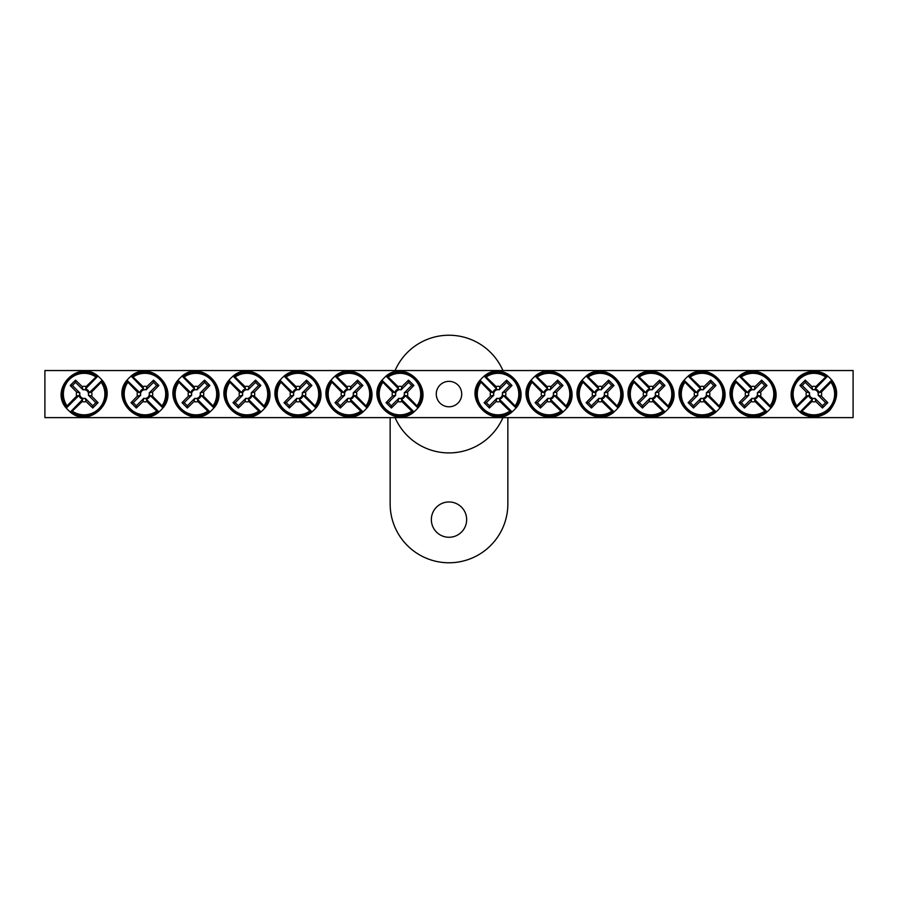 <?xml version="1.0" encoding="UTF-8"?>
<svg xmlns="http://www.w3.org/2000/svg" width="898" height="898" viewBox="0 0 898 898"><rect width="100%" height="100%" fill="white"/><g stroke="black" fill="none" stroke-linecap="round" stroke-linejoin="round"><path stroke-width="1.35" d="M44.9 370.537L853.1 370.537L853.1 417.615L44.9 417.615L44.9 370.537M461.718 394.076A12.718 12.718 0 0 1 442.635 405.088A12.718 12.718 0 0 1 442.635 383.053A12.718 12.718 0 0 1 461.718 394.076M796.818 405.918A78.407 6.836 -45 0 1 806.359 396.085A7.779 7.779 0 0 1 806.359 392.056A78.407 6.836 -135 0 1 799.927 385.478A77.924 6.791 -45 0 1 805.27 380.135A78.407 6.836 45 0 1 811.859 386.555A7.779 7.779 0 0 1 815.878 386.555L815.238 388.901A5.354 5.354 0 0 1 819.043 392.695L831.66 380.09L830.919 382.222A20.766 20.766 0 0 1 802.015 411.127L799.882 411.868A22.63 22.63 0 0 1 796.077 408.062L796.818 405.918A20.766 20.766 0 0 1 825.711 377.025L827.855 376.284A22.63 22.63 0 0 1 831.66 380.09L831.885 380.202M795.808 407.916C788.893 398.611 789.623 388.553 797.996 377.766C807.268 368.898 820.985 370.133 827.709 376.015L815.238 388.901M830.919 382.222A78.407 6.836 135 0 1 821.378 392.056A7.779 7.779 0 0 1 821.378 396.085A78.407 6.836 45 0 1 827.799 402.674A77.924 6.791 135 0 1 822.467 408.006A78.407 6.836 -135 0 1 815.878 401.586A7.779 7.779 0 0 1 811.859 401.586L812.488 399.251A5.354 5.354 0 0 1 808.694 395.446L795.853 407.95M799.995 412.092L812.488 399.251M811.859 401.586A78.407 6.836 135 0 1 802.015 411.127M815.878 386.555A78.407 6.836 -45 0 1 825.711 377.025M808.694 395.446L806.359 396.085M821.378 396.085L818.112 395.199A4.389 4.389 0 0 0 812.746 389.833L811.859 386.555M819.043 392.695L821.378 392.056M806.359 392.056L809.626 392.954A4.389 4.389 0 0 0 814.991 398.319L815.878 401.586M799.927 385.478L802.15 385.478L809.626 392.954M805.27 380.135L805.27 382.357L802.15 385.478M812.746 389.833L805.27 382.357M827.799 402.674L825.588 402.674L818.112 395.199M822.467 408.006L822.467 405.795L825.588 402.674M814.991 398.319L822.467 405.795M101.182 382.222A78.407 6.836 135 0 1 91.641 392.056A7.779 7.779 0 0 1 91.641 396.085A78.407 6.836 45 0 1 98.073 402.674A77.924 6.791 135 0 1 92.73 408.006A78.407 6.836 -135 0 1 86.141 401.586A7.779 7.779 0 0 1 82.122 401.586L82.762 399.251A5.354 5.354 0 0 1 78.957 395.446L66.34 408.062L67.081 405.918A20.766 20.766 0 0 1 95.985 377.025L98.118 376.284A22.63 22.63 0 0 1 101.923 380.09L101.182 382.222A20.766 20.766 0 0 1 72.289 411.127L70.145 411.868A22.63 22.63 0 0 1 66.34 408.062L66.115 407.95M70.257 412.092L82.762 399.251M67.081 405.918A78.407 6.836 -45 0 1 76.622 396.085A7.779 7.779 0 0 1 76.622 392.056A78.407 6.836 -135 0 1 70.201 385.478A77.924 6.791 -45 0 1 75.533 380.135A78.407 6.836 45 0 1 82.122 386.555A7.779 7.779 0 0 1 86.141 386.555L85.512 388.901A5.354 5.354 0 0 1 89.306 392.695L102.148 380.202M66.07 407.916C49.323 388.34 78.44 359.267 97.983 376.015L85.512 388.901M86.141 386.555A78.407 6.836 -45 0 1 95.985 377.025M82.122 401.586A78.407 6.836 135 0 1 72.289 411.127M89.306 392.695L91.641 392.056M76.622 392.056L79.888 392.954A4.389 4.389 0 0 0 85.254 398.319L86.141 401.586M78.957 395.446L76.622 396.085M91.641 396.085L88.374 395.199A4.389 4.389 0 0 0 83.009 389.833L82.122 386.555M98.073 402.674L95.85 402.674L88.374 395.199M92.73 408.006L92.73 405.795L95.85 402.674M85.254 398.319L92.73 405.795M70.201 385.478L72.412 385.478L79.888 392.954M75.533 380.135L75.533 382.357L72.412 385.478M83.009 389.833L75.533 382.357M388.116 377.025A78.407 6.836 45 0 1 397.949 386.555A7.779 7.779 0 0 1 401.967 386.555A78.407 6.836 -45 0 1 408.556 380.135A77.924 6.791 45 0 1 413.888 385.478A78.407 6.836 135 0 1 407.468 392.056A7.779 7.779 0 0 1 407.468 396.085L405.133 395.446A5.354 5.354 0 0 1 401.339 399.251L413.944 411.868L411.812 411.127A20.766 20.766 0 0 1 382.907 382.222L382.166 380.09A22.63 22.63 0 0 1 385.972 376.284L388.116 377.025A20.766 20.766 0 0 1 417.009 405.918L417.75 408.062A22.63 22.63 0 0 1 413.944 411.868L413.832 412.092M417.974 407.95L405.133 395.446M411.812 411.127A78.407 6.836 -135 0 1 401.967 401.586A7.779 7.779 0 0 1 397.949 401.586A78.407 6.836 135 0 1 391.36 408.006A77.924 6.791 -135 0 1 386.028 402.674A78.407 6.836 -45 0 1 392.448 396.085A7.779 7.779 0 0 1 392.448 392.056L394.783 392.695A5.354 5.354 0 0 1 398.589 388.901L386.084 376.06M381.942 380.202L394.783 392.695M392.448 392.056A78.407 6.836 -135 0 1 382.907 382.222M407.468 396.085A78.407 6.836 45 0 1 417.009 405.918M398.589 388.901L397.949 386.555M397.949 401.586L398.835 398.319A4.389 4.389 0 0 0 404.201 392.954L407.468 392.056M401.339 399.251L401.967 401.586M401.967 386.555L401.08 389.833A4.389 4.389 0 0 0 395.715 395.199L392.448 396.085M408.556 380.135L408.556 382.357L401.08 389.833M413.888 385.478L411.677 385.478L408.556 382.357M404.201 392.954L411.677 385.478M391.36 408.006L391.36 405.795L398.835 398.319M386.028 402.674L388.239 402.674L391.36 405.795M395.715 395.199L388.239 402.674M337.109 377.025A78.407 6.836 45 0 1 346.942 386.555A7.779 7.779 0 0 1 350.972 386.555A78.407 6.836 -45 0 1 357.561 380.135A77.924 6.791 45 0 1 362.893 385.478A78.407 6.836 135 0 1 356.472 392.056A7.779 7.779 0 0 1 356.472 396.085L354.138 395.446A5.354 5.354 0 0 1 350.332 399.251L362.949 411.868L360.805 411.127A20.766 20.766 0 0 1 331.901 382.222L331.171 380.09A22.63 22.63 0 0 1 334.965 376.284L337.109 377.025A20.766 20.766 0 0 1 366.002 405.918L366.743 408.062A22.63 22.63 0 0 1 362.949 411.868L362.837 412.092M366.968 407.95L354.138 395.446M360.805 411.127A78.407 6.836 -135 0 1 350.972 401.586A7.779 7.779 0 0 1 346.942 401.586A78.407 6.836 135 0 1 340.353 408.006A77.924 6.791 -135 0 1 335.021 402.674A78.407 6.836 -45 0 1 341.442 396.085A7.779 7.779 0 0 1 341.442 392.056L343.777 392.695A5.354 5.354 0 0 1 347.582 388.901L335.077 376.06M330.935 380.202L343.777 392.695M341.442 392.056A78.407 6.836 -135 0 1 331.901 382.222M356.472 396.085A78.407 6.836 45 0 1 366.002 405.918M347.582 388.901L346.942 386.555M346.942 401.586L347.84 398.319A4.389 4.389 0 0 0 353.195 392.954L356.472 392.056M350.332 399.251L350.972 401.586M350.972 386.555L350.074 389.833A4.389 4.389 0 0 0 344.709 395.199L341.442 396.085M357.561 380.135L357.561 382.357L350.074 389.833M362.893 385.478L360.682 385.478L357.561 382.357M353.195 392.954L360.682 385.478M340.353 408.006L340.353 405.795L347.84 398.319M335.021 402.674L337.233 402.674L340.353 405.795M344.709 395.199L337.233 402.674M286.103 377.025A78.407 6.836 45 0 1 295.936 386.555A7.779 7.779 0 0 1 299.966 386.555A78.407 6.836 -45 0 1 306.555 380.135A77.924 6.791 45 0 1 311.887 385.478A78.407 6.836 135 0 1 305.466 392.056A7.779 7.779 0 0 1 305.466 396.085L303.131 395.446A5.354 5.354 0 0 1 299.326 399.251L311.943 411.868L309.799 411.127A20.766 20.766 0 0 1 280.906 382.222L280.165 380.09A22.63 22.63 0 0 1 283.959 376.284L286.103 377.025A20.766 20.766 0 0 1 315.007 405.918L315.737 408.062A22.63 22.63 0 0 1 311.943 411.868L311.831 412.092M315.973 407.95L303.131 395.446M309.799 411.127A78.407 6.836 -135 0 1 299.966 401.586A7.779 7.779 0 0 1 295.936 401.586A78.407 6.836 135 0 1 289.358 408.006A77.924 6.791 -135 0 1 284.015 402.674A78.407 6.836 -45 0 1 290.436 396.085A7.779 7.779 0 0 1 290.436 392.056L292.782 392.695A5.354 5.354 0 0 1 296.576 388.901L284.082 376.06C303.692 359.267 332.754 388.385 316.006 407.916M279.94 380.202L292.782 392.695M290.436 392.056A78.407 6.836 -135 0 1 280.906 382.222M305.466 396.085A78.407 6.836 45 0 1 315.007 405.918M296.576 388.901L295.936 386.555M295.936 401.586L296.834 398.319A4.389 4.389 0 0 0 302.199 392.954L305.466 392.056M299.326 399.251L299.966 401.586M299.966 386.555L299.079 389.833A4.389 4.389 0 0 0 293.713 395.199L290.436 396.085M306.555 380.135L306.555 382.357L299.079 389.833M311.887 385.478L309.675 385.478L306.555 382.357M302.199 392.954L309.675 385.478M289.358 408.006L289.358 405.795L296.834 398.319M284.015 402.674L286.226 402.674L289.358 405.795M293.713 395.199L286.226 402.674M235.096 377.025A78.407 6.836 45 0 1 244.941 386.555A7.779 7.779 0 0 1 248.959 386.555A78.407 6.836 -45 0 1 255.548 380.135A77.924 6.791 45 0 1 260.88 385.478A78.407 6.836 135 0 1 254.46 392.056A7.779 7.779 0 0 1 254.46 396.085L252.125 395.446A5.354 5.354 0 0 1 248.331 399.251L260.936 411.868L258.804 411.127A20.766 20.766 0 0 1 229.899 382.222L229.158 380.09A22.63 22.63 0 0 1 232.964 376.284L235.096 377.025A20.766 20.766 0 0 1 264.001 405.918L264.742 408.062A22.63 22.63 0 0 1 260.936 411.868L260.824 412.092M264.966 407.95L252.125 395.446M258.804 411.127A78.407 6.836 -135 0 1 248.959 401.586A7.779 7.779 0 0 1 244.941 401.586A78.407 6.836 135 0 1 238.352 408.006A77.924 6.791 -135 0 1 233.02 402.674A78.407 6.836 -45 0 1 239.44 396.085A7.779 7.779 0 0 1 239.44 392.056L241.775 392.695A5.354 5.354 0 0 1 245.569 388.901L233.076 376.06C252.686 359.267 281.759 388.385 265.011 407.916M228.934 380.202L241.775 392.695M239.44 392.056A78.407 6.836 -135 0 1 229.899 382.222M254.46 396.085A78.407 6.836 45 0 1 264.001 405.918M245.569 388.901L244.941 386.555M244.941 401.586L245.828 398.319A4.389 4.389 0 0 0 251.193 392.954L254.46 392.056M248.331 399.251L248.959 401.586M248.959 386.555L248.073 389.833A4.389 4.389 0 0 0 242.707 395.199L239.44 396.085M255.548 380.135L255.548 382.357L248.073 389.833M260.88 385.478L258.669 385.478L255.548 382.357M251.193 392.954L258.669 385.478M238.352 408.006L238.352 405.795L245.828 398.319M233.02 402.674L235.231 402.674L238.352 405.795M242.707 395.199L235.231 402.674M184.101 377.025A78.407 6.836 45 0 1 193.934 386.555A7.779 7.779 0 0 1 197.964 386.555A78.407 6.836 -45 0 1 204.542 380.135A77.924 6.791 45 0 1 209.885 385.478A78.407 6.836 135 0 1 203.464 392.056A7.779 7.779 0 0 1 203.464 396.085L201.118 395.446A5.354 5.354 0 0 1 197.324 399.251L209.941 411.868L207.797 411.127A20.766 20.766 0 0 1 178.893 382.222L178.163 380.09A22.63 22.63 0 0 1 181.957 376.284L184.101 377.025A20.766 20.766 0 0 1 212.994 405.918L213.735 408.062A22.63 22.63 0 0 1 209.941 411.868L209.818 412.092M213.96 407.95L201.118 395.446M207.797 411.127A78.407 6.836 -135 0 1 197.964 401.586A7.779 7.779 0 0 1 193.934 401.586A78.407 6.836 135 0 1 187.345 408.006A77.924 6.791 -135 0 1 182.013 402.674A78.407 6.836 -45 0 1 188.434 396.085A7.779 7.779 0 0 1 188.434 392.056L190.769 392.695A5.354 5.354 0 0 1 194.574 388.901L182.07 376.06M177.927 380.202L190.769 392.695M188.434 392.056A78.407 6.836 -135 0 1 178.893 382.222M203.464 396.085A78.407 6.836 45 0 1 212.994 405.918M194.574 388.901L193.934 386.555M193.934 401.586L194.821 398.319A4.389 4.389 0 0 0 200.187 392.954L203.464 392.056M197.324 399.251L197.964 401.586M197.964 386.555L197.066 389.833A4.389 4.389 0 0 0 191.701 395.199L188.434 396.085M204.542 380.135L204.542 382.357L197.066 389.833M209.885 385.478L207.674 385.478L204.542 382.357M200.187 392.954L207.674 385.478M187.345 408.006L187.345 405.795L194.821 398.319M182.013 402.674L184.225 402.674L187.345 405.795M191.701 395.199L184.225 402.674M133.095 377.025A78.407 6.836 45 0 1 142.928 386.555A7.779 7.779 0 0 1 146.958 386.555A78.407 6.836 -45 0 1 153.547 380.135A77.924 6.791 45 0 1 158.879 385.478A78.407 6.836 135 0 1 152.458 392.056A7.779 7.779 0 0 1 152.458 396.085L150.123 395.446A5.354 5.354 0 0 1 146.318 399.251L158.935 411.868L156.791 411.127A20.766 20.766 0 0 1 127.898 382.222L127.157 380.09A22.63 22.63 0 0 1 130.951 376.284L133.095 377.025A20.766 20.766 0 0 1 161.999 405.918L162.729 408.062A22.63 22.63 0 0 1 158.935 411.868L158.823 412.092M162.965 407.95L150.123 395.446M156.791 411.127A78.407 6.836 -135 0 1 146.958 401.586A7.779 7.779 0 0 1 142.928 401.586A78.407 6.836 135 0 1 136.339 408.006A77.924 6.791 -135 0 1 131.007 402.674A78.407 6.836 -45 0 1 137.428 396.085A7.779 7.779 0 0 1 137.428 392.056L139.762 392.695A5.354 5.354 0 0 1 143.568 388.901L131.063 376.06M126.932 380.202L139.762 392.695M137.428 392.056A78.407 6.836 -135 0 1 127.898 382.222M152.458 396.085A78.407 6.836 45 0 1 161.999 405.918M143.568 388.901L142.928 386.555M142.928 401.586L143.826 398.319A4.389 4.389 0 0 0 149.191 392.954L152.458 392.056M146.318 399.251L146.958 401.586M146.958 386.555L146.06 389.833A4.389 4.389 0 0 0 140.705 395.199L137.428 396.085M153.547 380.135L153.547 382.357L146.06 389.833M158.879 385.478L156.667 385.478L153.547 382.357M149.191 392.954L156.667 385.478M136.339 408.006L136.339 405.795L143.826 398.319M131.007 402.674L133.218 402.674L136.339 405.795M140.705 395.199L133.218 402.674M486.188 377.025A78.407 6.836 45 0 1 496.033 386.555A7.779 7.779 0 0 1 500.051 386.555A78.407 6.836 -45 0 1 506.64 380.135A77.924 6.791 45 0 1 511.972 385.478A78.407 6.836 135 0 1 505.552 392.056A7.779 7.779 0 0 1 505.552 396.085L503.217 395.446A5.354 5.354 0 0 1 499.411 399.251L512.028 411.868L509.884 411.127A20.766 20.766 0 0 1 480.991 382.222L480.25 380.09A22.63 22.63 0 0 1 484.056 376.284L486.188 377.025A20.766 20.766 0 0 1 515.093 405.918L515.834 408.062A22.63 22.63 0 0 1 512.028 411.868L511.916 412.092M516.058 407.95L503.217 395.446M509.884 411.127A78.407 6.836 -135 0 1 500.051 401.586A7.779 7.779 0 0 1 496.033 401.586A78.407 6.836 135 0 1 489.444 408.006A77.924 6.791 -135 0 1 484.112 402.674A78.407 6.836 -45 0 1 490.533 396.085A7.779 7.779 0 0 1 490.533 392.056L492.867 392.695A5.354 5.354 0 0 1 496.661 388.901L484.168 376.06C503.778 359.267 532.84 388.385 516.103 407.916M480.026 380.202L492.867 392.695M490.533 392.056A78.407 6.836 -135 0 1 480.991 382.222M505.552 396.085A78.407 6.836 45 0 1 515.093 405.918M496.661 388.901L496.033 386.555M496.033 401.586L496.92 398.319A4.389 4.389 0 0 0 502.285 392.954L505.552 392.056M499.411 399.251L500.051 401.586M500.051 386.555L499.165 389.833A4.389 4.389 0 0 0 493.799 395.199L490.533 396.085M506.64 380.135L506.64 382.357L499.165 389.833M511.972 385.478L509.761 385.478L506.64 382.357M502.285 392.954L509.761 385.478M489.444 408.006L489.444 405.795L496.92 398.319M484.112 402.674L486.323 402.674L489.444 405.795M493.799 395.199L486.323 402.674M537.195 377.025A78.407 6.836 45 0 1 547.028 386.555A7.779 7.779 0 0 1 551.058 386.555A78.407 6.836 -45 0 1 557.647 380.135A77.924 6.791 45 0 1 562.979 385.478A78.407 6.836 135 0 1 556.558 392.056A7.779 7.779 0 0 1 556.558 396.085L554.223 395.446A5.354 5.354 0 0 1 550.418 399.251L563.035 411.868L560.891 411.127A20.766 20.766 0 0 1 531.998 382.222L531.257 380.09A22.63 22.63 0 0 1 535.051 376.284L537.195 377.025A20.766 20.766 0 0 1 566.099 405.918L566.829 408.062A22.63 22.63 0 0 1 563.035 411.868L562.923 412.092M567.065 407.95L554.223 395.446M560.891 411.127A78.407 6.836 -135 0 1 551.058 401.586A7.779 7.779 0 0 1 547.028 401.586A78.407 6.836 135 0 1 540.439 408.006A77.924 6.791 -135 0 1 535.107 402.674A78.407 6.836 -45 0 1 541.528 396.085A7.779 7.779 0 0 1 541.528 392.056L543.862 392.695A5.354 5.354 0 0 1 547.668 388.901L535.163 376.06M531.032 380.202L543.862 392.695M541.528 392.056A78.407 6.836 -135 0 1 531.998 382.222M556.558 396.085A78.407 6.836 45 0 1 566.099 405.918M547.668 388.901L547.028 386.555M547.028 401.586L547.926 398.319A4.389 4.389 0 0 0 553.291 392.954L556.558 392.056M550.418 399.251L551.058 401.586M551.058 386.555L550.16 389.833A4.389 4.389 0 0 0 544.805 395.199L541.528 396.085M557.647 380.135L557.647 382.357L550.16 389.833M562.979 385.478L560.767 385.478L557.647 382.357M553.291 392.954L560.767 385.478M540.439 408.006L540.439 405.795L547.926 398.319M535.107 402.674L537.318 402.674L540.439 405.795M544.805 395.199L537.318 402.674M588.201 377.025A78.407 6.836 45 0 1 598.034 386.555A7.779 7.779 0 0 1 602.064 386.555A78.407 6.836 -45 0 1 608.642 380.135A77.924 6.791 45 0 1 613.985 385.478A78.407 6.836 135 0 1 607.564 392.056A7.779 7.779 0 0 1 607.564 396.085L605.218 395.446A5.354 5.354 0 0 1 601.424 399.251L614.041 411.868L611.897 411.127A20.766 20.766 0 0 1 582.993 382.222L582.263 380.09A22.63 22.63 0 0 1 586.057 376.284L588.201 377.025A20.766 20.766 0 0 1 617.094 405.918L617.835 408.062A22.63 22.63 0 0 1 614.041 411.868L613.918 412.092M618.06 407.95L605.218 395.446M611.897 411.127A78.407 6.836 -135 0 1 602.064 401.586A7.779 7.779 0 0 1 598.034 401.586A78.407 6.836 135 0 1 591.445 408.006A77.924 6.791 -135 0 1 586.113 402.674A78.407 6.836 -45 0 1 592.534 396.085A7.779 7.779 0 0 1 592.534 392.056L594.869 392.695A5.354 5.354 0 0 1 598.674 388.901L586.17 376.06M582.027 380.202L594.869 392.695M592.534 392.056A78.407 6.836 -135 0 1 582.993 382.222M607.564 396.085A78.407 6.836 45 0 1 617.094 405.918M598.674 388.901L598.034 386.555M598.034 401.586L598.921 398.319A4.389 4.389 0 0 0 604.287 392.954L607.564 392.056M601.424 399.251L602.064 401.586M602.064 386.555L601.166 389.833A4.389 4.389 0 0 0 595.801 395.199L592.534 396.085M608.642 380.135L608.642 382.357L601.166 389.833M613.985 385.478L611.774 385.478L608.642 382.357M604.287 392.954L611.774 385.478M591.445 408.006L591.445 405.795L598.921 398.319M586.113 402.674L588.325 402.674L591.445 405.795M595.801 395.199L588.325 402.674M639.196 377.025A78.407 6.836 45 0 1 649.041 386.555A7.779 7.779 0 0 1 653.059 386.555A78.407 6.836 -45 0 1 659.648 380.135A77.924 6.791 45 0 1 664.98 385.478A78.407 6.836 135 0 1 658.56 392.056A7.779 7.779 0 0 1 658.56 396.085L656.225 395.446A5.354 5.354 0 0 1 652.431 399.251L665.036 411.868L662.904 411.127A20.766 20.766 0 0 1 633.999 382.222L633.258 380.09A22.63 22.63 0 0 1 637.064 376.284L639.196 377.025A20.766 20.766 0 0 1 668.101 405.918L668.842 408.062A22.63 22.63 0 0 1 665.036 411.868L664.924 412.092M669.066 407.95L656.225 395.446M662.904 411.127A78.407 6.836 -135 0 1 653.059 401.586A7.779 7.779 0 0 1 649.041 401.586A78.407 6.836 135 0 1 642.452 408.006A77.924 6.791 -135 0 1 637.12 402.674A78.407 6.836 -45 0 1 643.54 396.085A7.779 7.779 0 0 1 643.54 392.056L645.875 392.695A5.354 5.354 0 0 1 649.669 388.901L637.176 376.06C656.786 359.267 685.859 388.385 669.111 407.916M633.034 380.202L645.875 392.695M643.54 392.056A78.407 6.836 -135 0 1 633.999 382.222M658.56 396.085A78.407 6.836 45 0 1 668.101 405.918M649.669 388.901L649.041 386.555M649.041 401.586L649.928 398.319A4.389 4.389 0 0 0 655.293 392.954L658.56 392.056M652.431 399.251L653.059 401.586M653.059 386.555L652.173 389.833A4.389 4.389 0 0 0 646.807 395.199L643.54 396.085M659.648 380.135L659.648 382.357L652.173 389.833M664.98 385.478L662.769 385.478L659.648 382.357M655.293 392.954L662.769 385.478M642.452 408.006L642.452 405.795L649.928 398.319M637.12 402.674L639.331 402.674L642.452 405.795M646.807 395.199L639.331 402.674M690.203 377.025A78.407 6.836 45 0 1 700.036 386.555A7.779 7.779 0 0 1 704.066 386.555A78.407 6.836 -45 0 1 710.655 380.135A77.924 6.791 45 0 1 715.987 385.478A78.407 6.836 135 0 1 709.566 392.056A7.779 7.779 0 0 1 709.566 396.085L707.231 395.446A5.354 5.354 0 0 1 703.426 399.251L716.043 411.868L713.899 411.127A20.766 20.766 0 0 1 685.006 382.222L684.265 380.09A22.63 22.63 0 0 1 688.059 376.284L690.203 377.025A20.766 20.766 0 0 1 719.107 405.918L719.837 408.062A22.63 22.63 0 0 1 716.043 411.868L715.93 412.092M720.073 407.95L707.231 395.446M713.899 411.127A78.407 6.836 -135 0 1 704.066 401.586A7.779 7.779 0 0 1 700.036 401.586A78.407 6.836 135 0 1 693.458 408.006A77.924 6.791 -135 0 1 688.115 402.674A78.407 6.836 -45 0 1 694.536 396.085A7.779 7.779 0 0 1 694.536 392.056L696.882 392.695A5.354 5.354 0 0 1 700.676 388.901L688.182 376.06C707.792 359.267 736.854 388.385 720.106 407.916M684.04 380.202L696.882 392.695M694.536 392.056A78.407 6.836 -135 0 1 685.006 382.222M709.566 396.085A78.407 6.836 45 0 1 719.107 405.918M700.676 388.901L700.036 386.555M700.036 401.586L700.934 398.319A4.389 4.389 0 0 0 706.299 392.954L709.566 392.056M703.426 399.251L704.066 401.586M704.066 386.555L703.179 389.833A4.389 4.389 0 0 0 697.813 395.199L694.536 396.085M710.655 380.135L710.655 382.357L703.179 389.833M715.987 385.478L713.775 385.478L710.655 382.357M706.299 392.954L713.775 385.478M693.458 408.006L693.458 405.795L700.934 398.319M688.115 402.674L690.326 402.674L693.458 405.795M697.813 395.199L690.326 402.674M741.209 377.025A78.407 6.836 45 0 1 751.042 386.555A7.779 7.779 0 0 1 755.072 386.555A78.407 6.836 -45 0 1 761.661 380.135A77.924 6.791 45 0 1 766.993 385.478A78.407 6.836 135 0 1 760.572 392.056A7.779 7.779 0 0 1 760.572 396.085L758.238 395.446A5.354 5.354 0 0 1 754.432 399.251L767.049 411.868L764.905 411.127A20.766 20.766 0 0 1 736.001 382.222L735.271 380.09A22.63 22.63 0 0 1 739.065 376.284L741.209 377.025A20.766 20.766 0 0 1 770.102 405.918L770.843 408.062A22.63 22.63 0 0 1 767.049 411.868L766.937 412.092M771.068 407.95L758.238 395.446M764.905 411.127A78.407 6.836 -135 0 1 755.072 401.586A7.779 7.779 0 0 1 751.042 401.586A78.407 6.836 135 0 1 744.453 408.006A77.924 6.791 -135 0 1 739.121 402.674A78.407 6.836 -45 0 1 745.542 396.085A7.779 7.779 0 0 1 745.542 392.056L747.877 392.695A5.354 5.354 0 0 1 751.682 388.901L739.177 376.06M735.035 380.202L747.877 392.695M745.542 392.056A78.407 6.836 -135 0 1 736.001 382.222M760.572 396.085A78.407 6.836 45 0 1 770.102 405.918M751.682 388.901L751.042 386.555M751.042 401.586L751.94 398.319A4.389 4.389 0 0 0 757.295 392.954L760.572 392.056M754.432 399.251L755.072 401.586M755.072 386.555L754.174 389.833A4.389 4.389 0 0 0 748.809 395.199L745.542 396.085M761.661 380.135L761.661 382.357L754.174 389.833M766.993 385.478L764.782 385.478L761.661 382.357M757.295 392.954L764.782 385.478M744.453 408.006L744.453 405.795L751.94 398.319M739.121 402.674L741.333 402.674L744.453 405.795M748.809 395.199L741.333 402.674M466.657 519.616A17.657 17.657 0 0 0 440.177 504.328A17.657 17.657 0 0 0 440.177 534.905A17.657 17.657 0 0 0 466.657 519.616M395.064 417.615A58.853 58.853 0 0 0 502.936 417.615M502.936 370.537A58.853 58.853 0 0 0 395.064 370.537M390.147 417.615L390.147 503.924A58.853 58.853 0 0 0 449 562.777A58.853 58.853 0 0 0 507.853 503.924L507.853 417.615M826.598 376.284A21.878 21.878 0 0 0 796.077 406.805M801.139 411.868A21.878 21.878 0 0 0 831.66 381.347M71.402 411.868A21.878 21.878 0 0 0 101.923 381.347M96.861 376.284A21.878 21.878 0 0 0 66.34 406.805M417.75 406.805A21.878 21.878 0 0 0 387.229 376.284M382.166 381.347A21.878 21.878 0 0 0 412.687 411.868M366.743 406.805A21.878 21.878 0 0 0 336.234 376.284M331.171 381.347A21.878 21.878 0 0 0 361.681 411.868M315.737 406.805A21.878 21.878 0 0 0 285.227 376.284M280.165 381.347A21.878 21.878 0 0 0 310.686 411.868M264.742 406.805A21.878 21.878 0 0 0 234.221 376.284M229.158 381.347A21.878 21.878 0 0 0 259.679 411.868M213.735 406.805A21.878 21.878 0 0 0 183.214 376.284M178.163 381.347A21.878 21.878 0 0 0 208.673 411.868M162.729 406.805A21.878 21.878 0 0 0 132.219 376.284M127.157 381.347A21.878 21.878 0 0 0 157.666 411.868M515.834 406.805A21.878 21.878 0 0 0 485.313 376.284M480.25 381.347A21.878 21.878 0 0 0 510.771 411.868M566.829 406.805A21.878 21.878 0 0 0 536.319 376.284M531.257 381.347A21.878 21.878 0 0 0 561.766 411.868M617.835 406.805A21.878 21.878 0 0 0 587.314 376.284M582.263 381.347A21.878 21.878 0 0 0 612.773 411.868M668.842 406.805A21.878 21.878 0 0 0 638.321 376.284M633.258 381.347A21.878 21.878 0 0 0 663.779 411.868M719.837 406.805A21.878 21.878 0 0 0 689.327 376.284M684.265 381.347A21.878 21.878 0 0 0 714.786 411.868M770.843 406.805A21.878 21.878 0 0 0 740.334 376.284M735.271 381.347A21.878 21.878 0 0 0 765.781 411.868M800.017 412.137C806.752 418.008 820.469 419.254 829.741 410.375C838.115 399.588 838.844 389.541 831.93 380.224M70.291 412.137C89.822 428.874 118.94 399.812 102.192 380.224M418.019 407.916C434.767 388.385 405.694 359.267 386.118 376.015M381.897 380.224C365.16 399.767 394.222 428.885 413.798 412.137M367.013 407.916C383.76 388.385 354.699 359.267 335.111 376.015M330.902 380.224C314.154 399.767 343.216 428.885 362.803 412.137M279.895 380.224C263.148 399.767 292.22 428.885 311.797 412.137M228.889 380.224C212.141 399.767 241.214 428.885 260.79 412.137M214.005 407.916C230.752 388.385 201.68 359.267 182.103 376.015M177.894 380.224C161.146 399.767 190.208 428.885 209.795 412.137M162.998 407.916C179.746 388.385 150.684 359.267 131.097 376.015M126.887 380.224C110.14 399.767 139.201 428.885 158.789 412.137M479.981 380.224C463.233 399.767 492.306 428.885 511.882 412.137M567.098 407.916C583.846 388.385 554.784 359.267 535.197 376.015M530.987 380.224C514.24 399.767 543.301 428.885 562.889 412.137M618.105 407.916C634.852 388.385 605.78 359.267 586.203 376.015M581.994 380.224C565.246 399.767 594.308 428.885 613.895 412.137M632.989 380.224C616.241 399.767 645.314 428.885 664.89 412.137M683.995 380.224C667.248 399.767 696.32 428.885 715.897 412.137M771.113 407.916C787.86 388.385 758.799 359.267 739.211 376.015M735.002 380.224C718.254 399.767 747.316 428.885 766.903 412.137"/></g></svg>
